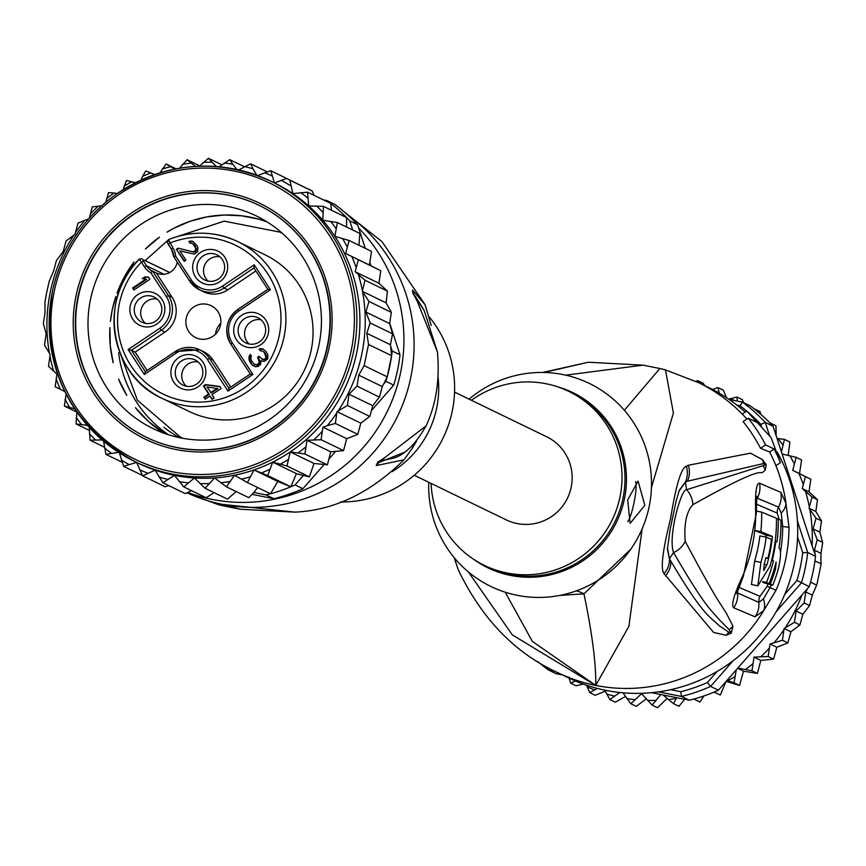 <?xml version="1.0" encoding="UTF-8"?>
<svg xmlns="http://www.w3.org/2000/svg" width="866" height="866" viewBox="0 0 866 866"><rect width="100%" height="100%" fill="white"/><g stroke="black" fill="none" stroke-linecap="round" stroke-linejoin="round"><path stroke-width="1.3" d="M468.311 571.852L512.315 634.875L595.711 685.428A161.184 158.673 115.9 0 1 558.029 672.774L568.204 677.71A161.184 158.673 115.9 0 0 794.317 563.723A161.184 158.673 -64.1 0 0 777.3 452.258M745.215 412.097A161.184 158.673 -64.1 0 0 708.875 387.665L698.7 382.718A161.184 158.673 115.9 0 1 742.249 414.089L746.773 411.047A166.553 163.966 115.9 0 1 756.689 422.294L748.202 418.181A166.553 163.966 115.9 0 1 765.609 444.875L774.096 448.989A166.553 163.966 115.9 0 1 780.439 462.639L771.13 437.676L746.773 411.047M776.023 590.255L763.65 610.703L755.055 616.808L733.718 607.802C730.958 605.291 733.957 594.65 742.714 575.879A154.527 152.124 -64.1 0 0 755.672 513.322C755.033 492.906 756.31 482.871 759.525 483.206L780.829 492.353L785.927 503.135L789.013 527.524A161.184 158.673 115.9 0 1 785.906 558.191A161.184 158.673 115.9 0 1 785.635 559.512A161.184 158.673 115.9 0 1 776.023 590.255L770.069 587.613L763.433 598.958L758.832 602.368L736.977 592.68M771.184 584.929A156.865 154.429 -64.1 0 1 770.069 587.613L767.103 586.304L760.012 596.317L738.806 587.31A10.749 10.424 -69.6 0 0 738.698 587.592M746.903 419.057A161.184 158.673 -64.1 0 0 742.249 414.089M651.438 487.601L673.412 413.028L665.456 369.879L698.7 382.718M505.181 592.192L532.374 641.414L595.711 685.428L628.878 626.345L642.171 528.747M780.439 462.639L775.914 465.681A161.184 158.673 -64.1 0 0 769.636 451.987L774.096 448.989M748.202 418.181L743.115 421.601A160.437 157.937 -64.1 0 1 760.521 448.285L769.636 451.987M688.34 465.237L750.53 453.167L762.535 459.727L766.172 464.631L765.273 470.108C755.358 478.985 776.25 457.854 692.8 504.737C686.413 511.871 683.88 524.082 685.212 541.347C717.2 601.437 720.003 602.758 726.552 613.572L732.95 626.237L731.294 633.046L726.195 635.298L713.595 632.451L664.114 573.649C660.325 569.373 662.49 550.993 670.609 518.528C675.902 485.404 681.152 467.976 686.359 466.254L688.34 465.237A21.488 20.351 68 0 1 687.409 481.215L763.552 463.548L766.031 464.739L686.586 489.723C681.293 488.359 667.686 536.563 673.575 552.584C705.963 608.473 711.213 609.859 718.986 619.407L729.02 629.528L731.229 632.808L728.663 632.093L731.12 632.862A21.488 10.533 -128.9 0 1 730.882 633.414M686.359 466.254A21.488 20.319 67.8 0 1 685.374 482.07L687.409 481.215L685.212 482.427L678.847 491.412M762.535 459.727A21.488 20.21 131 0 1 763.552 463.548L765.955 464.641A21.488 9.223 153.9 0 0 765.945 464.122M766.172 464.631A21.488 1.245 157.8 0 1 766.031 464.739L762.968 465.507A21.488 21.163 -126 0 1 765.273 470.108M692.8 504.737A21.488 19.842 -114.9 0 0 686.586 489.723L685.374 482.07L679.247 490.297M685.212 541.347A21.488 19.344 146.7 0 1 673.575 552.584L669.429 558.624L670.858 561.136L669.44 559.014L667.394 549.033L670.219 528.953L676.205 500.884L679.301 490.167M732.95 626.237A21.488 20.838 163.2 0 1 729.02 629.528L731.229 632.808A21.488 2.739 -134.1 0 1 731.294 633.046M726.195 635.298A21.488 20.438 -94.3 0 0 728.663 632.093L719.181 625.717C711.278 617.361 704.697 618.465 670.858 561.136A21.488 19.94 -34 0 1 665.413 575.912M664.114 573.649A21.488 19.907 -34.1 0 0 669.44 559.014L667.448 547.842M565.769 375.162L643.016 365.149L588.306 362.248L543.945 372.477M454.26 557.704L458.298 569.85M624.343 410.289L659.86 368.505L665.456 369.879M763.433 598.958A21.488 15.491 -137.9 0 1 763.65 610.703A161.184 158.673 115.9 0 1 595.711 685.428C596.165 664.233 592.247 633.706 583.965 593.838L630.719 549.26M559.717 595.429L583.965 593.838A42.986 33.2 77.6 0 0 576.334 590.861M428.757 482.297A112.829 111.075 115.9 0 0 517.24 595.321A112.829 111.075 -64.1 0 0 649.143 506.664A112.829 111.075 -64.1 0 0 562.954 374.567A112.829 111.075 115.9 0 0 469.091 399.15M471.429 400.287A96.711 95.206 115.9 0 1 546.11 383.746A96.711 95.206 -64.1 0 1 568.724 391.345A96.711 95.206 -64.1 0 1 616.798 508.678A96.711 95.206 -64.1 0 1 506.924 572.967A96.711 95.206 115.9 0 1 484.321 565.368A96.711 95.206 115.9 0 1 431.106 483.434M644.845 505.322L630.145 523.345L627.677 499.963L638.08 481.095L644.845 505.322M635.601 481.518A21.488 3.659 -78.7 0 1 633.944 503.157A21.488 3.659 -78.7 0 1 627.698 521.722M756.689 497.982L778.556 507.097L781.219 513.083L782.712 526.56A10.749 0.823 -179.6 0 1 780.905 526.376M756.083 504.012L777.235 513.127L779.173 519.47M764.05 582.569A154.451 152.059 -64.1 0 1 763.942 582.84L772.743 585.243A161.098 158.597 -64.1 0 0 778.047 569.882C780.98 557.542 781.294 550.213 778.989 547.897A160.784 158.283 -64.1 0 0 780.926 520.26L778.274 519.07A160.437 157.937 115.9 0 1 777.029 541.813L775.828 541.282A160.242 157.753 115.9 0 1 772.288 560.27L773.49 560.8A160.437 157.937 115.9 0 1 766.486 582.396L769.138 583.587A160.784 158.283 -64.1 0 0 776.142 561.991L775.59 568.745A160.903 158.402 115.9 0 1 770.275 584.106L772.743 585.243M762.535 582.201L769.138 583.587M766.139 537.169L759.872 535.913A151.669 149.309 -64.1 0 1 754.654 561.146L751.461 584.539L757.858 585.817L769.993 566.245A160.134 157.655 -64.1 0 0 776.456 518.269L761.636 512.12A156.497 154.061 115.9 0 1 760.846 531.659L772.461 536.455A159.539 157.06 115.9 0 1 766.865 564.892L763.704 570.542L764.277 563.788A158.965 156.497 -64.1 0 0 765.955 557.563L767.915 558.386A159.409 156.93 -64.1 0 0 771.454 539.388L766.139 537.169A158.121 155.664 115.9 0 1 760.911 562.391L757.858 585.817M765.988 537.136A153.087 150.706 -64.1 0 0 766.193 535.199L772.461 536.455M754.567 530.414L766.193 535.199M755.412 530.577L760.846 531.659M756.299 511.059L761.636 512.12M765.858 557.975L767.915 558.386M776.456 518.712L778.274 519.07M763.942 582.84L770.275 584.106M762.914 581.681L766.486 582.396M771.574 560.421L773.49 560.8M771.638 560.15L772.288 560.27M775.2 541.153L775.828 541.282M760.521 448.285L765.609 444.875M799.513 473.615L792.726 470.325L796.168 457.313L801.591 459.943L799.513 473.615L810.847 479.288L808.996 491.834L817.515 499.704L815.815 511.492L821.509 520.823L819.853 532.146L822.7 542.722L820.979 553.342L820.946 564.946L816.974 584.16M820.946 564.946L821.12 563.679L814.917 560.973A165.482 162.905 -64.1 0 1 813.066 571.625A165.482 162.905 -64.1 0 1 810.533 582.147A165.482 162.905 115.9 0 1 809.223 586.672L737.821 668.065L751.959 670.793L754.037 657.11L768.164 656.525L770.026 643.968L782.42 640.277L784.12 628.478L794.479 622.308L796.092 611.028L804.135 602.931L805.791 591.987L807.231 589.226M776.217 611.602L801.407 582.883A165.482 162.905 -64.1 0 0 805.261 567.847A165.482 162.905 -64.1 0 0 807.697 552.519L797.413 520.986M784.769 594.336L796.947 580.437L809.223 586.672M670.62 689.682L680.763 691.707A161.184 158.673 -64.1 0 0 707.381 682.56L717.113 671.464M796.947 580.437A161.184 158.673 -64.1 0 0 802.695 552.692L797.575 537.007M761.344 425.92L760.846 424.383A161.184 158.673 -64.1 0 0 747.629 411.837M746.719 411.079A161.184 158.673 -64.1 0 0 739.975 405.775L736.966 405.18M538.013 661.721A165.482 162.905 -64.1 0 0 548.232 669.873L548.708 667.967M726.964 680.438L734.065 682.819L736.262 669.84L718.401 690.202L710.596 686.413L733.069 660.801M658.561 691.858L681.477 696.426A165.482 162.905 -64.1 0 0 710.596 686.413L707.381 682.56M680.763 691.707L681.477 696.426L689.293 700.204L651.524 692.681M718.401 690.202A165.482 162.905 115.9 0 1 714.114 692.075A165.482 162.905 115.9 0 1 693.807 699.046A165.482 162.905 115.9 0 1 689.293 700.204M562.521 674.95L556.037 673.661L548.232 669.873L554.825 671.182M769.603 435.728L765.263 422.435A165.482 162.905 -64.1 0 0 742.433 402.084L750.248 405.873A165.482 162.905 115.9 0 1 753.94 408.665A165.482 162.905 115.9 0 1 769.863 422.868A165.482 162.905 115.9 0 1 773.067 426.224L812.102 545.861A161.184 158.673 -64.1 0 0 809.786 509.36L809.028 508.201L812.081 497.073L802.208 488.543L805.423 476.646L792.726 470.325M760.846 424.383L765.263 422.435L773.067 426.224M820.979 553.342L814.451 550.181L815.501 556.308A165.482 162.905 115.9 0 1 814.917 560.973M815.501 556.308L807.697 552.519L802.695 552.692M736.262 669.84L737.821 668.065M810.533 582.147L816.638 585.113L812.33 595.148L805.791 591.987M814.679 553.287L812.102 545.861M622.925 692.8L630.827 703.722L636.293 706.364L646.188 698.873M630.827 703.722L641.576 693.731L652.141 705.086L657.608 707.738L667.069 698.397M663.075 694.987L673.477 703.636L678.955 706.277L684.703 699.295M703.95 695.939L699.966 702.023M700.009 702.012L693.807 699.046M726 681.542L720.328 695.03L714.028 692.107M812.33 595.148L809.558 605.561L802.847 614.297L799.913 624.938L790.907 631.779L787.854 642.908L776.813 647.27L773.598 659.167L760.824 660.412L757.382 673.423L743.504 671.161L739.532 685.482L726.195 681.326M757.382 673.423L751.959 670.793M773.598 659.167L768.164 656.525M787.854 642.908L782.42 640.277M625.425 696.459L615.358 702.196L609.902 699.555L619.699 692.486M605.193 691.209L595.169 695.29L589.735 692.648L597.334 688.416M583.219 684.043L576.096 685.785L570.662 683.144L575.544 681.033M698.267 382.512L697.715 380.629L703.16 383.27L704.794 385.673M719.321 393.218L717.892 387.535L723.337 390.165L726.52 397.678M742.411 399.681L743.537 402.614M753.94 408.665L760.077 411.642L760.781 414.305M769.863 422.868L775.979 425.823L776.131 435.62M781.413 451.814L784.477 439.387L789.9 442.028L788.157 455.364M604.641 690.115L609.902 699.555M586.585 685.222L589.735 692.648M568.8 677.082L570.672 683.144M673.477 703.636L676.725 697.704M652.141 705.086L660.801 694.532M728.707 399.15L736.977 397.039L742.4 399.67M777.073 438.488L784.477 439.387M782.15 454.033L796.168 457.313M739.975 405.775L742.433 402.084L729.129 399.432M697.704 380.629L695.788 381.343M717.892 387.535L711.928 389.7M737.215 401.045L736.977 397.039M805.423 476.646L810.847 479.288M808.996 491.834L802.208 488.543M812.081 497.073L817.515 499.704M815.815 511.492L809.028 508.201M819.853 532.146L813.109 528.877L816.032 518.225L809.786 509.36M816.032 518.225L821.466 520.867M814.451 550.181L817.212 539.767L813.109 528.877M817.212 539.767L822.646 542.397M714.114 692.075L720.231 695.03M734.065 682.819L739.488 685.45M743.504 671.161L737.615 668.303M760.824 660.412L754.037 657.11M776.813 647.27L770.026 643.968M790.907 631.779L784.12 628.478M794.479 622.308L799.913 624.938M802.847 614.297L796.092 611.028M804.135 602.931L809.558 605.561M454.553 392.103L546.684 436.778A46.201 45.487 115.9 0 1 571.181 487.255A46.201 45.487 115.9 0 1 506.361 519.936L414.229 475.25M189.73 281.147L173.817 256.769L175.581 255.914A17.19 16.93 115.9 0 0 172.864 247.828L168.491 239.622L167.073 241.668L168.318 244.429L169.779 243.097A82.735 81.458 115.9 0 1 272 281.147A82.735 81.458 115.9 0 1 243.855 388.228A82.735 81.458 115.9 0 1 135.865 372.445A82.735 81.458 115.9 0 1 141.407 262.149L144.33 266.76L146.462 265.754A15.047 14.809 -64.1 0 0 152.524 271.123L156.259 272.931A15.047 14.809 115.9 0 0 177.27 262.246A15.047 14.809 115.9 0 0 177.292 262.106M168.426 239.611C191.992 230.432 215.169 231.114 237.944 241.668L265.093 254.831A87.033 85.691 115.9 0 1 308.361 360.44A87.033 85.691 115.9 0 1 209.485 418.3A87.033 85.691 115.9 0 1 189.134 411.469L161.974 398.295A87.033 85.691 -64.1 0 0 182.325 405.126A87.033 85.691 -64.1 0 0 246.853 392.114A87.033 85.691 -64.1 0 0 285.748 313.741A87.033 85.691 -64.1 0 0 237.944 241.668A87.033 85.691 -64.1 0 0 217.593 234.827A87.033 85.691 -64.1 0 0 168.491 239.622L167.495 242.794L171.425 249.181A15.047 14.809 -64.1 0 1 173.839 256.704M175.127 351.628L145.272 371.676L144.373 374.469L176.004 353.209A22.949 22.592 115.9 0 1 207.364 359.466L228.029 391.14L228.927 388.336L250.285 373.993L252.904 374.426L232.24 342.741A22.949 22.592 115.9 0 1 238.81 311.002L237.955 309.379L267.843 289.32L253.89 267.94L254.193 264.834L222.562 286.083L224.056 288.032A25.092 24.703 115.9 0 1 199.559 289.839L203.283 291.647A25.092 24.703 -64.1 0 0 227.79 289.839L255.86 270.971M176.004 353.209L175.181 351.596A25.092 24.703 115.9 0 1 199.689 349.799L203.423 351.607A25.092 24.703 115.9 0 1 213.22 360.245L230.746 387.113M157.147 299.062A13.964 13.748 -64.1 0 0 145.38 323.332M134.533 306.943A13.964 13.748 -64.1 0 0 141.937 322.206A13.964 13.748 -64.1 0 0 161.531 312.323A13.964 13.748 -64.1 0 0 154.126 297.06A13.964 13.748 -64.1 0 0 134.533 306.943M164.497 312.723A17.731 17.45 -64.1 0 0 150.944 291.961A17.731 17.45 -64.1 0 0 130.225 305.893A17.731 17.45 -64.1 0 0 143.767 326.644A17.731 17.45 -64.1 0 0 164.497 312.723M206.573 284.438A17.731 17.45 115.9 0 1 193.031 263.675A17.731 17.45 115.9 0 1 213.761 249.744A17.731 17.45 115.9 0 1 227.303 270.506A17.731 17.45 115.9 0 1 206.573 284.438M268.341 333.41A17.731 17.45 115.9 0 1 247.611 347.342A17.731 17.45 115.9 0 1 234.069 326.579A17.731 17.45 115.9 0 1 254.799 312.648A17.731 17.45 115.9 0 1 268.341 333.41M184.804 389.559A17.731 17.45 115.9 0 1 171.262 368.797A17.731 17.45 115.9 0 1 191.992 354.865A17.731 17.45 115.9 0 1 205.534 375.627A17.731 17.45 115.9 0 1 184.804 389.559M133.927 289.991L132.628 287.988L145.889 279.069L142.208 278.668L144.925 276.839L148.616 277.239L149.915 279.242L133.927 289.991M178.082 248.152L192.685 251.779L195.164 251.075L195.77 248.261L192.728 243.595L189.935 243.065L188.853 241.398L192.653 241.235L196.939 245.554L197.913 247.784L197.61 251.833L194.211 254.117L179.825 250.826L185.919 260.168L184.22 261.305L176.383 249.3L178.082 248.152L192.685 251.779M255.492 366.805L251.4 364.283L249.127 360.05L248.964 356.803L250.35 354.432L251.443 356.099L250.729 358.015L251.573 360.808L254.312 364.25L257.094 364.77L259.389 362.269L257.581 357.247L258.934 356.337L262.907 359.422L265.386 358.719L265.97 357.366L264.379 352.679L262.95 351.239L260.157 350.719L259.075 349.041L262.885 348.89L266.295 351.867L267.919 355.103L267.616 359.141L264.217 361.425L260.872 360.797L260.688 364.272L258.187 366.437L255.492 366.805M219.856 386.442L221.166 388.444L211.975 394.615L214.151 397.959L212.116 399.323L209.94 395.989L205.177 399.194L203.867 397.191L208.63 393.987L203.402 385.976L205.448 384.612L219.856 386.442M222.562 286.083A22.949 22.592 115.9 0 1 191.191 279.837L189.741 281.179L173.806 256.758L171.403 249.159L168.318 244.429M228.927 388.336L250.285 373.982L230.778 344.083A25.092 24.703 115.9 0 1 237.944 309.411M147.09 370.453L135.128 352.126L164.984 332.057A25.092 24.703 115.9 0 0 172.172 297.341L156.259 272.931M145.315 371.644L131.394 350.308L128.125 349.561L159.755 328.301A22.949 22.592 115.9 0 0 166.326 296.551L150.716 272.628L152.524 271.123L168.437 295.522A25.092 24.703 115.9 0 1 161.249 330.249L131.394 350.308L135.128 352.126M186.222 318.212A17.731 17.45 -64.1 0 0 195.619 337.578A17.731 17.45 -64.1 0 0 220.494 325.042A17.731 17.45 -64.1 0 0 211.088 305.676A17.731 17.45 -64.1 0 0 186.222 318.212M220.754 323.354A17.731 17.45 -64.1 0 0 215.753 332.533A17.731 17.45 115.9 0 0 215.482 334.222M169.574 272.498L142.706 259.464L143.529 261.142L141.407 262.149L139.35 259.129M142.706 259.464L169.487 272.357M139.35 259.215A87.033 85.691 -64.1 0 0 161.974 398.295C110.047 375.595 97.49 298.456 139.339 259.129L141.829 258.696L139.415 259.14M232.24 342.741L230.778 344.083C223.764 330.66 226.156 319.089 237.955 309.379L267.821 289.298L270.441 289.742L254.193 264.834M213.675 253.749A13.964 13.748 115.9 0 1 223.883 271.794A13.964 13.748 115.9 0 1 204.744 279.989A13.964 13.748 115.9 0 1 213.675 253.749M219.953 256.845A13.964 13.748 -64.1 0 0 208.186 281.114M238.388 327.64A13.964 13.748 115.9 0 1 257.981 317.757A13.964 13.748 115.9 0 1 265.386 333.009A13.964 13.748 115.9 0 1 245.792 342.893A13.964 13.748 115.9 0 1 238.388 327.64M249.224 344.019A13.964 13.748 115.9 0 1 260.991 319.76M191.906 358.87A13.964 13.748 115.9 0 1 202.114 376.916A13.964 13.748 115.9 0 1 182.975 385.11A13.964 13.748 115.9 0 1 191.906 358.87M198.184 361.966A13.964 13.748 -64.1 0 0 186.417 386.236M134.252 289.774L133.31 288.313L146.571 279.404L145.889 279.069M132.628 287.988L133.31 288.313M143.215 278.776L145.607 277.174L148.79 277.521M144.925 276.839L145.607 277.174M184.545 261.088L176.383 249.3M177.065 249.625L178.764 248.488M193.367 252.114L195.153 251.865L194.482 251.53M195.153 251.865L195.835 251.411L195.164 251.075M195.835 251.411L196.42 250.058L195.748 249.722M196.42 250.058L195.77 248.261M196.452 248.596L195.023 246.366M195.705 246.702L194.157 245.035M194.828 245.359L192.728 243.595M190.401 243.065L189.524 241.733L193.194 241.538M188.853 241.398L189.524 241.733M190.423 240.824L191.105 241.149M254.507 366.405L252.082 364.608L249.809 360.386L249.646 357.128L250.772 355.082M252.612 365.387L253.283 365.723M251.4 364.283L252.082 364.608M249.657 361.609L250.339 361.945M249.127 360.05L249.809 360.386M248.932 358.264L249.614 358.589M248.964 356.803L249.646 357.128M249.549 355.45L250.231 355.774M256.195 364.889L255.08 364.683M256.877 365.225L257.776 365.095L257.094 364.77M257.776 365.095L259.14 364.185L258.458 363.861M259.14 364.185L260.06 362.605L259.389 362.269M260.06 362.605L259.41 360.819M260.092 361.144L258.447 358.589M259.129 358.914L258.252 357.582L259.291 356.879M257.581 357.247L258.252 357.582M262.907 359.422L261.792 359.217M263.589 359.758L265.386 359.509L264.704 359.173M265.386 359.509L266.068 359.054L265.386 358.719M266.068 359.054L266.652 357.701L265.97 357.366M266.652 357.701L266.003 355.915M266.674 356.24L265.245 354.01M265.927 354.346L264.379 352.679M265.061 353.003L262.95 351.239M260.623 350.708L259.757 349.377L263.416 349.182M259.075 349.041L259.757 349.377M260.655 348.468L261.326 348.792M205.491 398.977L204.549 397.516L209.312 394.322L204.084 386.312L206.13 384.937L205.448 384.612M206.13 384.937L220.029 386.712M212.43 399.107L209.94 395.989M203.867 397.191L204.549 397.516M209.312 394.322L208.63 393.987M203.402 385.976L204.084 386.312M217.81 388.607L211.347 392.947L206.974 386.94L217.81 388.607M210.676 392.612L217.139 388.271M90.475 299.528A118.198 116.369 -64.1 0 0 153.13 428.638A118.198 116.369 -64.1 0 0 180.767 437.915A118.198 116.369 -64.1 0 0 318.948 345.047A118.198 116.369 -64.1 0 0 256.293 215.937A118.198 116.369 -64.1 0 0 228.656 206.649A118.198 116.369 -64.1 0 0 90.475 299.528M75.981 296.053A131.091 129.056 -64.1 0 0 176.112 449.541A131.091 129.056 -64.1 0 0 329.372 346.541A131.091 129.056 -64.1 0 0 229.23 193.053A131.091 129.056 -64.1 0 0 75.981 296.053M390.685 346.368L392.201 351.011A165.482 162.905 115.9 0 1 391.605 355.677L390.447 344.744L392.547 333.811L389.635 323.57L365.907 312.052L370.139 322.942L366.838 333.302L368.526 344.484L364.142 365.658L387.221 376.851A165.482 162.905 115.9 0 1 385.911 381.365L383.735 383.844L387.221 376.851A165.482 162.905 115.9 0 0 389.754 366.329A165.482 162.905 115.9 0 0 391.605 355.677L387.221 376.851M365.907 312.052L368.959 301.411L391.443 312.464L386.084 302.829L387.448 291.117L378.897 283.247L380.791 270.712L369.414 265.028L371.536 251.389M386.084 302.829L362.324 291.312L368.959 301.411M64.863 391.573L55.153 386.712L57.004 374.166L48.485 366.296L50.185 354.508L44.534 345.133L46.147 333.854L43.354 323.603L45.021 312.658L44.978 302.061L46.742 292.091L49.362 280.887L53.67 270.852L56.442 260.439L63.153 251.703L66.087 240.921L75.093 234.221L75.374 232.857A161.184 158.673 115.9 0 1 84.955 220.191L88.657 218.914M49.362 280.887L49.026 281.84L49.362 280.887M371.709 410.246L393.716 385.154L385.911 381.365M393.716 385.154A165.482 162.905 -64.1 0 0 397.57 370.118A165.482 162.905 -64.1 0 0 400.005 354.8L389.7 323.224M365.279 248.336L357.571 224.716A165.482 162.905 -64.1 0 0 334.741 204.354L326.937 200.576A165.482 162.905 115.9 0 1 330.628 203.369A165.482 162.905 115.9 0 1 346.562 217.561A165.482 162.905 115.9 0 1 349.767 220.927L352.722 229.999M252.277 494.41L273.786 498.697A165.482 162.905 -64.1 0 0 302.905 488.695L323.981 464.663M329.329 458.558L335.532 451.489M370.973 265.808L369.923 262.571M392.201 351.011L400.005 354.8M323.429 199.873L326.937 200.576M357.571 224.716L349.767 220.927M303.381 475.456L309.389 476.863L313.99 463.462L290.229 451.944L286.992 465.995L272.693 462.13L267.724 475.575L254.019 469.946L247.416 482.557L270.495 493.75L277.78 481.474L290.803 486.779L296.453 473.659L303.381 475.456L295.09 484.906A165.482 162.905 115.9 0 1 290.803 486.779A165.482 162.905 115.9 0 1 270.495 493.75A165.482 162.905 115.9 0 1 265.981 494.908L253.814 492.483L257.689 487.536M273.786 498.697L265.981 494.908M295.09 484.906L302.905 488.695M383.735 383.844L382.231 386.561L358.719 375.162L357.063 386.106L379.449 397.191L382.231 386.561M313.979 195.294L312.301 191.083L289.904 180.215L292.86 193.605L307.549 192.176L308.697 205.935L323.473 206.368L322.78 220.278L337.404 222.573L359.845 233.463L358.968 245.284M257.538 175.527L270.831 170.71L312.312 191.094M346.552 227L346.562 217.561L323.473 206.368M331.526 210.276L330.628 203.369L307.549 192.176M247.416 482.557L234.534 475.25L226.405 486.811L248.813 497.679L253.814 492.483M227.52 499.141L236.191 491.552M226.405 486.811L214.552 477.945L205.069 488.262L194.428 477.978L183.754 486.898L206.162 497.766L214.064 492.624M183.754 486.898L174.499 475.369L162.84 482.73L185.237 493.598L191.592 490.697M162.84 482.73L155.122 470.151L142.663 475.835L165.07 486.703L168.913 485.674M44.978 302.061L45.054 301.065L44.978 302.061M389.635 323.57L391.367 312.28M392.547 333.811L370.139 322.942M368.526 344.484L391.605 355.677M364.142 365.658L358.719 375.162M357.063 386.106L349.02 394.203L347.407 405.483L369.814 416.492L372.748 405.71L349.02 394.203M372.748 405.71L379.47 396.974M390.447 344.744L366.838 333.302M369.814 416.351L360.808 423.182L357.766 434.407L346.714 438.672L343.521 450.634L330.725 451.814L327.413 464.804L313.99 463.462M337.404 222.573L334.871 236.375L349.095 240.488L371.492 251.356M123.134 189.665L126.468 180.518L135.453 182.715M141.05 180.031L142.63 176.35A161.184 158.673 115.9 0 1 150.771 172.951L154.722 174.553M150.771 172.951L145.737 170.938L142.63 176.35M159.95 172.854L166.088 163.988L176.09 168.838M162.234 169.011A161.184 158.673 115.9 0 1 170.721 166.694L166.045 163.977M170.721 166.694L174.878 169.076M179.5 168.231L187.088 159.734L199.71 165.861M182.574 164.302A161.184 158.673 115.9 0 1 191.278 163.122L187.045 159.723M191.278 163.122L195.554 166.391M199.353 166.207L208.425 158.283L221.837 164.778M208.36 158.261L216.338 166.532M219.195 166.781L229.739 159.647L244.309 166.716M224.121 163.057A161.184 158.673 115.9 0 1 232.802 164.194L229.696 159.636M232.802 164.194L236.862 169.509M238.691 169.909L250.664 163.815L266.988 171.728M244.602 166.553A161.184 158.673 115.9 0 1 253.045 168.827L250.642 163.804M253.045 168.827L256.726 175.224M270.82 170.71L274.403 182.921L286.819 178.461A165.482 162.905 115.9 0 1 289.904 180.215M286.992 465.995L309.389 476.863M296.453 473.659L272.693 462.13A155.804 153.39 -64.1 0 0 290.229 451.944A155.804 153.39 -64.1 0 0 356.651 352.949A155.804 153.39 -64.1 0 0 334.871 236.375A155.804 153.39 -64.1 0 0 322.78 220.278A155.804 153.39 -64.1 0 0 308.697 205.935A155.804 153.39 -64.1 0 0 292.86 193.605A155.804 153.39 -64.1 0 0 274.403 182.921A155.804 153.39 -64.1 0 0 274.057 182.748L271.004 181.265A155.804 153.39 115.9 0 1 353.599 351.466A155.804 153.39 115.9 0 1 353.36 352.57A155.804 153.39 115.9 0 1 135.02 461.654A155.804 153.39 115.9 0 1 52.436 291.463M267.724 475.575L290.803 486.779M277.78 481.474L254.019 469.946A155.804 153.39 -64.1 0 0 272.693 462.13M205.069 488.262L227.477 499.13M142.663 475.835L136.612 462.422M136.59 462.412L123.6 466.33L119.454 452.929M123.6 466.33L142.305 475.402M118.588 452.377L105.923 454.358L103.617 441.259M105.923 454.358L121.922 462.119M89.999 440.155L89.36 427.577M102.058 439.939L90.021 440.177L104.375 447.137M76.056 423.95L76.933 412.064M87.336 425.325L76.1 423.972L89.35 430.402M84.955 220.191L77.994 223.179L75.374 232.857M89.306 218.189L92.261 206.887L101.636 205.837M105.879 202.168L108.488 192.598L117.44 193.399M74.714 408.795L64.409 406.057L76.933 412.129M64.365 406.035L66.13 394.106M378.897 283.247L355.136 271.718L365.008 280.248L387.416 291.117M365.008 280.248L362.324 291.312M347.407 405.483L337.047 411.664L336.766 413.028A161.184 158.673 115.9 0 1 327.186 425.693L322.953 427.155L321.091 439.701L343.499 450.569M360.808 423.182L337.047 411.664M357.755 434.321L335.358 423.452L336.766 413.028M335.358 423.452L327.186 425.693M346.714 438.672L322.953 427.155M321.091 439.701L306.965 440.296L304.886 453.968L327.283 464.836M330.725 451.814L306.965 440.296M304.886 453.968L290.229 451.944M349.095 240.488L345.653 253.511L380.748 270.69M369.414 265.028L345.653 253.511M358.351 259.822L355.136 271.718M52.447 291.431A155.804 153.39 115.9 0 1 52.674 290.348L52.404 291.441C41.427 367.585 68.966 424.329 135.02 461.654L138.084 463.137A155.804 153.39 -64.1 0 0 155.122 470.151A155.804 153.39 -64.1 0 0 174.499 475.369A155.804 153.39 -64.1 0 0 194.428 477.978A155.804 153.39 -64.1 0 0 214.552 477.945A155.804 153.39 -64.1 0 0 234.534 475.25A155.804 153.39 -64.1 0 0 254.019 469.946M438.044 376.97A96.711 95.206 -64.1 0 1 436.68 408.081A96.711 95.206 115.9 0 1 392.125 471.656M340.706 501.944A112.829 111.075 -64.1 0 0 443.414 437.384A112.829 111.075 -64.1 0 0 429.244 316.913M413.125 293.52L415.279 296.886L413.147 293.596A21.488 6.69 -19.6 0 0 412.985 293.336L412.822 292.87A21.488 13.943 -17.2 0 1 413.125 293.52M416.568 441.119L412.227 448.339A21.488 21.098 -150 0 1 412.227 448.35L403.978 459.814L376.234 465.572L377.76 462.152L384.959 457.475L426.104 425.856C436.172 404.173 439.95 379.525 437.417 351.899L424.178 310.493L415.279 296.886A21.488 20.47 -34 0 1 417.315 301.357L412.985 293.336M412.822 292.87L412.595 290.013A21.488 21.401 37 0 1 413.84 293.953L423.398 309.151M377.76 462.152A21.488 12.644 38.7 0 0 378.29 461.751L378.929 462.487L378.334 461.665L394.203 457.941C405.212 454.434 415.842 443.738 426.104 425.856L426.104 425.845M378.106 461.762A21.488 5.088 42.3 0 0 378.334 461.665L381.3 460.885A21.488 20.784 71 0 0 384.959 457.475M404.227 452.388L378.929 462.487A21.488 21.163 -0.8 0 1 376.234 465.572M223.46 505.896L240.304 509.251L222.302 504.337L223.46 505.896L217.853 504.521L187.273 492.938A161.184 158.673 -64.1 0 0 222.302 504.337L217.853 504.51M412.227 448.339A21.488 21.098 -150 0 0 414.165 443.836M411.307 449.887A21.488 21.109 -148.5 0 0 413.667 444.355M416.405 441.314L412.887 447.105M412.595 290.013L425.076 304.702L431.214 325.454M437.417 351.899L417.315 301.357M403.978 459.814C370.475 492.862 334.157 510.301 295.003 512.142L222.302 504.337A161.184 158.673 -64.1 0 0 410.722 377.684A161.184 158.673 115.9 0 0 347.515 214.779M188.074 492.57A161.184 158.673 -64.1 0 0 400.536 372.748A161.184 158.673 115.9 0 0 358.654 228.05M146.744 437.482A128.947 126.945 -64.1 0 1 78.395 296.627L78.059 296.464A128.947 126.945 115.9 0 1 258.945 205.274A128.947 126.945 115.9 0 1 327.294 346.129L327.629 346.292A128.947 126.945 -64.1 0 0 259.28 205.437A128.947 126.945 -64.1 0 0 78.395 296.627L78.059 296.464A128.947 126.945 115.9 0 0 146.408 437.319L146.744 437.482A128.947 126.945 -64.1 0 0 327.629 346.292L327.294 346.129A128.947 126.945 115.9 0 1 146.408 437.319M166.976 232.153A118.198 116.369 115.9 0 1 266.88 221.772L258.793 219.195L241.722 215.807L224.316 215.028L206.974 216.868L190.065 221.295L173.947 228.223L166.976 232.153M145.423 248.997A118.198 116.369 115.9 0 1 159.409 237.176L145.423 248.997M124.423 276.839A118.198 116.369 115.9 0 1 134.013 262.008L124.423 276.839L117.04 293.109A118.198 116.369 115.9 0 1 124.423 276.839M112.201 310.06A118.198 116.369 115.9 0 1 115.817 296.594L112.201 310.06L110.426 321.362A118.198 116.369 115.9 0 1 112.201 310.06M110.285 345.859A118.198 116.369 115.9 0 1 109.906 327.575L110.285 345.859L113.208 362.822A118.198 116.369 115.9 0 1 110.285 345.859M126.761 395.361A118.198 116.369 115.9 0 1 118.545 379.091L126.761 395.361M164.269 433.336A118.198 116.369 115.9 0 1 135.421 407.713L148.671 421.655L164.28 433.336M557.423 386.745A97.349 95.834 115.9 0 1 623.715 502.042A97.349 95.834 115.9 0 1 511.914 575.684A97.349 95.834 115.9 0 1 510.604 575.435A97.349 95.834 115.9 0 1 473.713 559.339M568.724 391.345L571.701 392.785A96.711 95.206 115.9 0 1 619.991 509.479A96.711 95.206 115.9 0 1 511.211 574.656A96.711 95.206 115.9 0 1 509.901 574.407A96.711 95.206 115.9 0 1 487.298 566.819L484.321 565.368M780.439 552.346A156.865 154.429 -64.1 0 0 782.712 526.56A21.488 1.645 -179.6 0 1 789.013 527.524M767.103 586.304A154.711 152.308 -64.1 0 0 767.947 584.29M760.012 596.317A10.749 10.554 -63.1 0 0 758.832 602.368A21.488 21.12 -63.2 0 1 755.055 616.808M775.914 465.681A161.184 158.673 115.9 0 1 785.927 503.135A21.488 14.311 163.6 0 1 781.219 513.083M777.235 513.127A10.749 10.565 113.3 0 1 778.556 507.097A21.488 21.13 113.2 0 0 780.829 492.353M759.525 483.206A21.488 20.838 111.7 0 1 757.36 498.004A10.749 10.414 113 0 0 756.548 499.931M754.654 561.146L760.911 562.391M764.115 564.34L766.865 564.892M774.377 568.497L775.59 568.745M737.908 589.768A10.749 10.424 -69.6 0 0 737.615 593.351A21.488 20.838 -68.6 0 1 733.718 607.802M742.714 575.879L743.364 576.204L756.299 513.711L756.895 496.272L755.931 498.848M755.672 513.322A21.488 1.667 -0.1 0 1 756.299 513.711M668.39 699.533A161.184 158.673 -64.1 0 0 676.184 698.483M727.862 680.719A161.184 158.673 -64.1 0 0 734.693 676.747M785.278 627.709A161.184 158.673 -64.1 0 0 801.927 594.985M745.561 669.44A161.184 158.673 -64.1 0 0 752.619 663.973M760.943 656.644A161.184 158.673 -64.1 0 0 769.105 648.385M774.258 642.518A161.184 158.673 -64.1 0 0 783.838 629.853M587.137 686.803A161.184 158.673 -64.1 0 0 594.347 689.823M606.601 694.012A161.184 158.673 -64.1 0 0 614.156 696.048M626.865 698.581A161.184 158.673 -64.1 0 0 634.637 699.598M647.584 700.432A161.184 158.673 -64.1 0 0 655.421 700.41M734.141 400.428A161.184 158.673 -64.1 0 0 730.731 398.501M782.712 444.843A161.184 158.673 -64.1 0 0 778.004 438.575M809.309 506.837A161.184 158.673 -64.1 0 0 805.532 491.509M803.118 484.126A161.184 158.673 -64.1 0 0 798.896 473.41M794.144 463.472A161.184 158.673 -64.1 0 0 789.814 455.733M719.148 392.72A161.184 158.673 -64.1 0 0 716.085 391.389M253.9 267.973L224.056 288.032L227.79 289.839M145.272 371.676L175.138 351.596L199.689 349.799A25.092 24.703 115.9 0 1 209.485 358.437L213.22 360.245M164.042 274.273L146.462 265.754L143.529 261.142M191.191 279.837L175.581 255.914M238.81 311.002L270.441 289.742M228.029 391.14L252.904 374.426M128.125 349.561L144.373 374.469M150.716 272.628A17.19 16.93 115.9 0 1 144.33 266.76M172.864 247.828L171.403 249.159M189.741 281.179L199.559 289.839A25.092 24.703 115.9 0 1 189.762 281.201M207.364 359.466L209.485 358.437L228.97 388.314M159.755 328.301L161.249 330.249L164.984 332.057M166.326 296.551L168.437 295.522L172.172 297.341M351.174 350.882A153.661 151.269 115.9 0 1 350.947 351.975A153.661 151.269 115.9 0 1 171.003 471.515A153.661 151.269 115.9 0 1 54.168 291.712A153.661 151.269 115.9 0 1 54.406 290.619A153.661 151.269 115.9 0 1 234.35 171.078A153.661 151.269 115.9 0 1 351.174 350.882M362.562 291.701A161.184 158.673 115.9 0 1 361.988 353.252A161.184 158.673 115.9 0 1 338.205 410.885M49.427 353.35A161.184 158.673 115.9 0 1 50.152 292.643A161.184 158.673 115.9 0 1 73.935 235M312.301 191.083A165.482 162.905 -64.1 0 0 309.227 189.329M330.65 221.382A161.184 158.673 115.9 0 1 335.911 228.397M124.119 186.201A161.184 158.673 115.9 0 1 131.762 181.763M203.326 162.31A161.184 158.673 115.9 0 1 212.094 162.288M264.433 172.713A161.184 158.673 115.9 0 1 272.011 175.874M280.985 180.236A161.184 158.673 115.9 0 1 290.803 185.865M300.762 192.609A161.184 158.673 115.9 0 1 307.668 197.989M316.653 206A161.184 158.673 115.9 0 1 322.791 212.246M288.021 459.684A161.184 158.673 115.9 0 1 280.378 464.122M269.51 469.534A161.184 158.673 115.9 0 1 261.37 472.944M249.906 476.874A161.184 158.673 115.9 0 1 241.419 479.19M229.566 481.583A161.184 158.673 115.9 0 1 220.862 482.763M208.814 483.585A161.184 158.673 115.9 0 1 200.046 483.596M188.019 482.827A161.184 158.673 115.9 0 1 179.338 481.691M167.539 479.331A161.184 158.673 115.9 0 1 159.095 477.058M147.707 473.172A161.184 158.673 115.9 0 1 139.643 469.794M128.882 464.436A161.184 158.673 115.9 0 1 121.337 460.019M111.378 453.275A161.184 158.673 115.9 0 1 104.472 447.895M95.487 439.885A161.184 158.673 115.9 0 1 89.35 433.639M81.491 424.502A161.184 158.673 115.9 0 1 76.23 417.488M90.107 214.313A161.184 158.673 115.9 0 1 98.269 206.065M106.594 198.736A161.184 158.673 115.9 0 1 114.031 192.988M69.626 407.377A161.184 158.673 115.9 0 1 65.069 399.237M60.317 389.299A161.184 158.673 115.9 0 1 56.084 378.583M53.681 371.2A161.184 158.673 115.9 0 1 49.903 355.872M322.033 431.571A161.184 158.673 115.9 0 1 313.871 439.82M305.546 447.148A161.184 158.673 115.9 0 1 298.11 452.896M342.514 238.507A161.184 158.673 115.9 0 1 347.071 246.648M351.823 256.585A161.184 158.673 115.9 0 1 356.056 267.302M358.459 274.684A161.184 158.673 115.9 0 1 362.399 290.857M52.674 290.348A155.804 153.39 115.9 0 1 271.004 181.265C216.5 157.211 164.248 161.996 114.247 195.651C82.097 219.585 61.562 251.14 52.642 290.327M179.479 437.655A114.972 113.186 115.9 0 1 163.999 427.328M168.502 434.764A118.198 116.369 115.9 0 1 118.61 352.83M588.306 362.248L542.614 372.456M558.029 672.774C515.194 653.365 481.94 619.038 458.276 569.785L454.076 557.487M643.016 365.149L659.86 368.505M736.771 591.695L736.717 593.719L743.364 576.204M170.18 238.908L224.197 221.155L279.707 232.066L282.511 233.474M117.863 346.79L137.358 400.2L180.301 437.038L183.148 438.369M167.203 240.889L145.391 260.428M250.285 373.982L230.778 344.083M267.821 289.298L253.89 267.94M240.304 509.251L295.014 512.142M344.765 212.343L381.874 241.506L425.076 304.702"/></g></svg>
